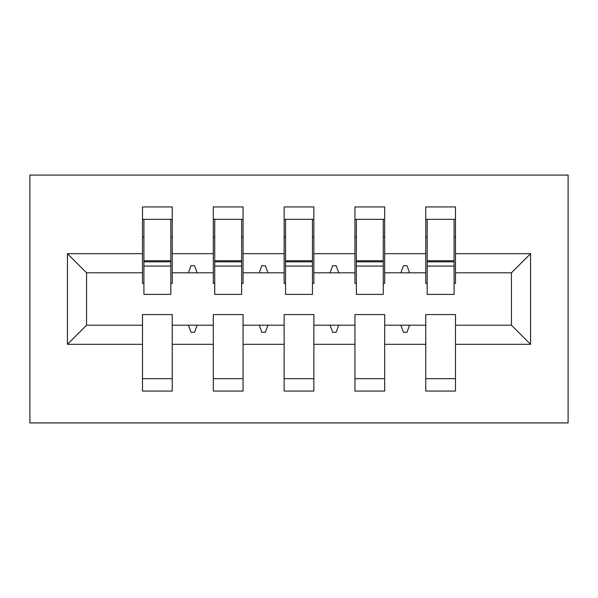 <?xml version="1.0" encoding="UTF-8"?>
<svg xmlns="http://www.w3.org/2000/svg" width="598" height="598" viewBox="0 0 598 598"><rect width="100%" height="100%" fill="white"/><g stroke="black" fill="none" stroke-linecap="round" stroke-linejoin="round"><path stroke-width="0.9" d="M29.9 422.928L568.1 422.928L568.1 175.072L29.9 175.072L29.9 422.928M530.568 344.321L511.447 325.2L511.447 272.8L530.568 253.679L530.568 344.321L455.504 344.321L455.504 314.578L425.761 314.578L425.761 325.2L384.686 325.2L384.686 314.578L354.943 314.578L354.943 325.2L313.868 325.2L313.868 314.578L284.132 314.578L284.132 325.2L243.057 325.2L243.057 314.578L213.314 314.578L213.314 325.2L172.239 325.2L172.239 391.062L142.496 391.062L142.496 325.2L86.553 325.2L67.432 344.321L67.432 253.679L86.553 272.8L86.553 325.2M455.504 344.321L455.504 391.062L425.761 391.062L425.761 325.2M511.447 272.8L455.504 272.8L455.504 206.938L425.761 206.938L425.761 253.679L384.686 253.679L384.686 283.422L383.273 283.422M427.174 283.422L425.761 283.422L425.761 253.679M425.761 344.321L384.686 344.321L384.686 391.062L354.943 391.062L354.943 325.2M384.686 253.679L384.686 206.938L354.943 206.938L354.943 253.679L313.868 253.679L313.868 283.422L312.455 283.422M356.363 283.422L354.943 283.422L354.943 253.679M354.943 344.321L313.868 344.321L313.868 391.062L284.132 391.062L284.132 325.2M313.868 253.679L313.868 206.938L284.132 206.938L284.132 253.679L243.057 253.679L243.057 283.422L241.637 283.422M285.545 283.422L284.132 283.422L284.132 253.679M284.132 344.321L243.057 344.321L243.057 391.062L213.314 391.062L213.314 325.2M243.057 253.679L243.057 206.938L213.314 206.938L213.314 253.679L172.239 253.679L172.239 206.938L142.496 206.938L142.496 253.679L67.432 253.679M214.727 283.422L213.314 283.422L213.314 253.679M172.239 325.2L172.239 314.578L142.496 314.578L142.496 325.2M143.916 283.422L142.496 283.422L142.496 253.679M455.504 272.8L455.504 283.422L454.084 283.422M384.686 344.321L384.686 325.2M313.868 344.321L313.868 325.2M243.057 344.321L243.057 325.2M530.568 253.679L455.504 253.679M213.314 344.321L172.239 344.321M142.496 344.321L67.432 344.321M400.877 272.8L409.57 272.8L406.991 265.714L403.456 265.714L400.877 272.8L384.686 272.8M425.761 272.8L409.57 272.8M400.877 325.2L403.456 332.286L406.991 332.286L409.57 325.2M330.059 272.8L338.752 272.8L336.181 265.714L332.638 265.714L330.059 272.8L313.868 272.8M354.943 272.8L338.752 272.8M330.059 325.2L332.638 332.286L336.181 332.286L338.752 325.2M259.248 272.8L267.941 272.8L265.363 265.714L261.819 265.714L259.248 272.8L243.057 272.8M284.132 272.8L267.941 272.8M259.248 325.2L261.819 332.286L265.363 332.286L267.941 325.2M188.43 272.8L197.123 272.8L194.544 265.714L191.009 265.714L188.43 272.8L172.239 272.8L172.239 253.679M213.314 272.8L197.123 272.8M188.43 325.2L191.009 332.286L194.544 332.286L197.123 325.2M172.239 272.8L172.239 283.422L170.826 283.422M142.496 272.8L86.553 272.8M511.447 325.2L455.504 325.2M142.496 219.331L143.916 219.331L142.496 219.331M143.916 266.073L143.916 219.331L172.239 219.331L170.826 219.331L170.826 294.395L143.916 294.395L143.916 266.073L170.826 266.073M142.496 378.669L172.239 378.669M213.314 219.331L214.727 219.331L213.314 219.331M214.727 266.073L214.727 219.331L243.057 219.331L241.637 219.331L241.637 294.395L214.727 294.395L214.727 266.073L241.637 266.073M213.314 378.669L243.057 378.669M284.132 219.331L285.545 219.331L284.132 219.331M285.545 266.073L285.545 219.331L313.868 219.331L312.455 219.331L312.455 294.395L285.545 294.395L285.545 266.073L312.455 266.073M284.132 378.669L313.868 378.669M354.943 219.331L356.363 219.331L354.943 219.331M356.363 266.073L356.363 219.331L384.686 219.331L383.273 219.331L383.273 294.395L356.363 294.395L356.363 266.073L383.273 266.073M354.943 378.669L384.686 378.669M425.761 219.331L427.174 219.331L425.761 219.331M427.174 266.073L427.174 219.331L455.504 219.331L454.084 219.331L454.084 294.395L427.174 294.395L427.174 266.073L454.084 266.073M425.761 378.669L455.504 378.669M170.826 237.04L172.239 237.04M142.496 237.04L143.916 237.04M143.916 261.819L170.826 261.819M241.637 237.04L243.057 237.04M213.314 237.04L214.727 237.04M214.727 261.819L241.637 261.819M312.455 237.04L313.868 237.04M284.132 237.04L285.545 237.04M285.545 261.819L312.455 261.819M383.273 237.04L384.686 237.04M354.943 237.04L356.363 237.04M356.363 261.819L383.273 261.819M454.084 237.04L455.504 237.04M425.761 237.04L427.174 237.04M427.174 261.819L454.084 261.819M143.916 260.75L170.826 260.75M214.727 260.75L241.637 260.75M285.545 260.75L312.455 260.75M356.363 260.75L383.273 260.75M427.174 260.75L454.084 260.75"/></g></svg>
